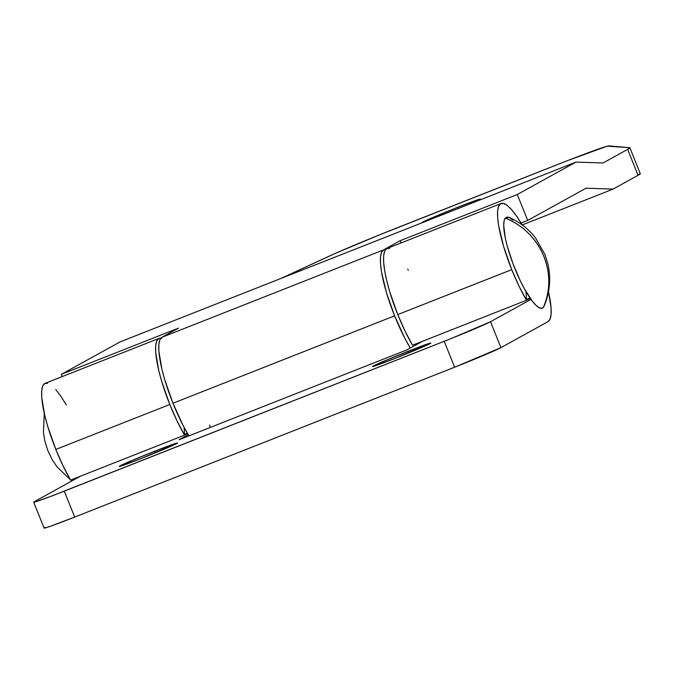 <?xml version="1.0" encoding="UTF-8"?>
<svg xmlns="http://www.w3.org/2000/svg" width="674" height="674" viewBox="0 0 674 674"><rect width="100%" height="100%" fill="white"/><g stroke="black" fill="none" stroke-linecap="round" stroke-linejoin="round"><path stroke-width="1.01" d="M154.624 451.251A31.434 0.893 158.1 0 1 177.557 442.97A31.434 0.893 158.1 0 1 142.147 458.143L177.548 443.003L160.067 449.12L132.643 460.207L119.677 466.4L142.147 458.143A31.434 0.893 158.1 0 1 119.222 466.425A31.434 0.893 158.1 0 1 154.624 451.251L155.273 452.869L154.624 451.251M407.913 351.356A31.434 0.893 158.1 0 1 430.846 343.074A31.434 0.893 158.1 0 1 395.436 358.239L430.838 343.1L418.343 347.312L385.932 360.312L372.966 366.496L395.436 358.239A31.434 0.893 158.1 0 1 372.511 366.521A31.434 0.893 158.1 0 1 407.913 351.356L408.562 352.965L407.913 351.356M159.089 338.382L45.116 383.338A63.575 14.297 68.5 0 0 55.824 449.44L169.806 404.484A63.575 14.297 -111.5 0 1 159.089 338.382A63.575 14.297 -111.5 0 1 160.842 338.18M511.743 269.625A63.575 14.297 -111.5 0 1 501.035 203.523A63.575 14.297 -111.5 0 1 522.139 224.897L516.52 216.042L511.659 209.766L507.286 205.519L503.571 203.472L500.656 203.7L498.65 206.193L497.631 210.852L497.639 217.508L498.676 225.891L503.638 246.532L511.743 269.625L397.761 314.581L511.743 269.625A63.575 14.297 -111.5 0 0 526.495 300.275L525.998 291.598L526.495 300.275L518.896 285.886L511.743 269.625M501.035 203.523L387.053 248.47A63.575 14.297 68.5 0 0 397.761 314.581A63.575 14.297 68.5 0 0 412.513 345.231L526.495 300.275L412.513 345.231L404.922 330.833L397.761 314.581L389.656 291.488L386.724 280.645L384.702 270.847L383.666 262.456L383.649 255.808L384.669 251.141L386.674 248.647L389.589 248.428M548.51 291.766A63.575 14.297 -111.5 0 1 548.055 321.616L500.934 347.649L548.055 321.616L550.06 319.122L551.079 314.463L551.071 307.807L548.51 291.766M161.634 338.331L158.719 338.559L156.713 341.052L155.694 345.711L155.702 352.367L158.761 370.557L161.693 381.391L169.806 404.484L176.959 420.745L184.55 435.134A63.575 14.297 -111.5 0 1 169.806 404.484L55.824 449.44A63.575 14.297 68.5 0 0 70.568 480.09L184.55 435.134L184.112 427.392L184.55 435.134L70.568 480.09L62.977 465.7L55.824 449.44L47.711 426.347L44.779 415.504L41.721 397.323L41.712 390.667L42.732 386.008L44.737 383.514L47.652 383.287M454.63 367.22L500.934 347.649L490.52 321.725L451.782 338.297L50.365 496.536L36.379 501.574L33.708 502.155L34.593 501.54L80.594 476.139L34.593 501.54A41.914 1.188 158.1 0 0 33.7 502.197L44.122 528.113A41.914 1.188 -21.9 0 0 74.696 517.068L454.63 367.22L74.696 517.068L64.274 491.152L444.208 341.305L454.63 367.22A41.914 1.188 -21.9 0 0 500.934 347.649L490.52 321.725L530.994 299.374L490.52 321.725A41.914 1.188 158.1 0 1 444.208 341.305L454.63 367.22M45.015 527.464L44.122 528.071L44.728 528.079L50.264 526.318L74.696 517.068L64.274 491.152A41.914 1.188 158.1 0 1 33.7 502.197M184.541 434.966L187.633 433.744L184.541 434.966M188.198 434.705L179.065 439.751L407.029 349.84L422.539 341.271L407.029 349.84L179.065 439.751L188.198 434.705M526.478 300.099L530.413 298.548L526.478 300.099M55.74 389.58L60.593 395.857L66.381 404.981M407.694 269.061L408.318 270.122M457.385 207.423A31.434 0.893 158.1 0 1 480.318 199.142A31.434 0.893 158.1 0 1 473.561 202.486L479.644 199.63L479.863 199.167L478.313 199.614L457.385 207.423L430.922 218.3L422.657 222.108L421.983 222.563L422.986 222.428A31.434 0.893 158.1 0 1 421.983 222.597A31.434 0.893 158.1 0 1 457.385 207.423L457.89 208.662L457.385 207.423M383.506 249.902L161.878 337.312A63.575 14.297 68.5 0 0 172.974 403.237L394.602 315.828A63.575 14.297 -111.5 0 1 383.506 249.902L161.878 337.312L178.509 328.12L61.368 374.323L120.065 341.903L575.984 162.089L517.287 194.508L400.137 240.711L383.506 249.902L400.137 240.711L401.038 242.952L400.137 240.711L517.287 194.508L575.984 162.089L120.065 341.903L61.368 374.323L178.509 328.12L161.878 337.312L159.873 339.806L158.862 344.465L158.87 351.12L161.928 369.31L164.86 380.144L172.974 403.237A63.575 14.297 68.5 0 0 188.897 435.876L182.999 425.269L172.974 403.237L394.602 315.828L386.488 292.735L381.535 272.094L380.498 263.711L380.49 257.055L381.501 252.388L383.506 249.902M410.272 348.045A63.575 14.297 -111.5 0 1 394.602 315.828L404.627 337.859L410.272 348.045M603.019 162.99L575.984 162.089L603.019 162.99L627.637 149.392L603.019 162.99M629.878 147.766L640.3 173.681A104.79 2.974 -21.9 0 1 638.059 175.307L613.087 189.099L586.051 188.198L527.708 220.423L521.044 223.052L527.708 220.423L586.051 188.198L613.087 189.099L522.207 224.948L613.087 189.099L638.059 175.307L627.637 149.392A104.79 2.974 158.1 0 0 629.878 147.766A104.79 2.974 158.1 0 0 629.668 147.673L608.799 145.887A69.86 1.988 158.1 0 0 557.988 164.355L399.749 226.759A69.86 1.988 158.1 0 0 328.963 256.255L280.965 278.438L334.666 253.677L379.007 235.058L567.955 160.446L607.266 146.165L629.668 147.673L627.637 149.392L638.059 175.307L640.081 173.589M62.269 376.572L61.368 374.323L62.269 376.572M527.708 220.423L517.287 194.508L527.708 220.423M210.195 427.468L209.665 425.067M543.354 255.168C550.557 272.759 550.591 290.123 543.446 307.268L544.112 306.148C549.858 292.39 551.155 278.429 547.979 264.284L544.954 254.519L535.628 238.082C528.585 228.992 519.738 222.091 509.106 217.39L505.264 218.047C522.898 225.419 535.594 237.796 543.354 255.168A67.526 65.268 -141.1 0 0 505.264 218.047A48.899 10.995 68.5 0 0 516.486 272.422A48.899 10.995 68.5 0 0 543.446 307.268A67.526 65.268 -141.1 0 0 543.354 255.168M75.075 479.189L74.587 478.506L75.075 479.189M512.855 220.137L509.729 217.702L507.168 216.994L505.264 218.047L504.093 220.811L503.705 225.175L505.289 238.015L507.202 245.993L512.914 263.534L520.362 280.94L524.389 288.75L532.291 301.109L535.855 305.179L538.981 307.614L541.551 308.321L543.446 307.268L544.137 306.08M530.017 297.975L526.445 299.382M187.288 433.146L184.499 434.241M71.747 481.025L57.105 466.964L52.286 459.786L47.829 450.586L44.821 440.889L43.422 432.211L44.282 413.364"/></g></svg>
